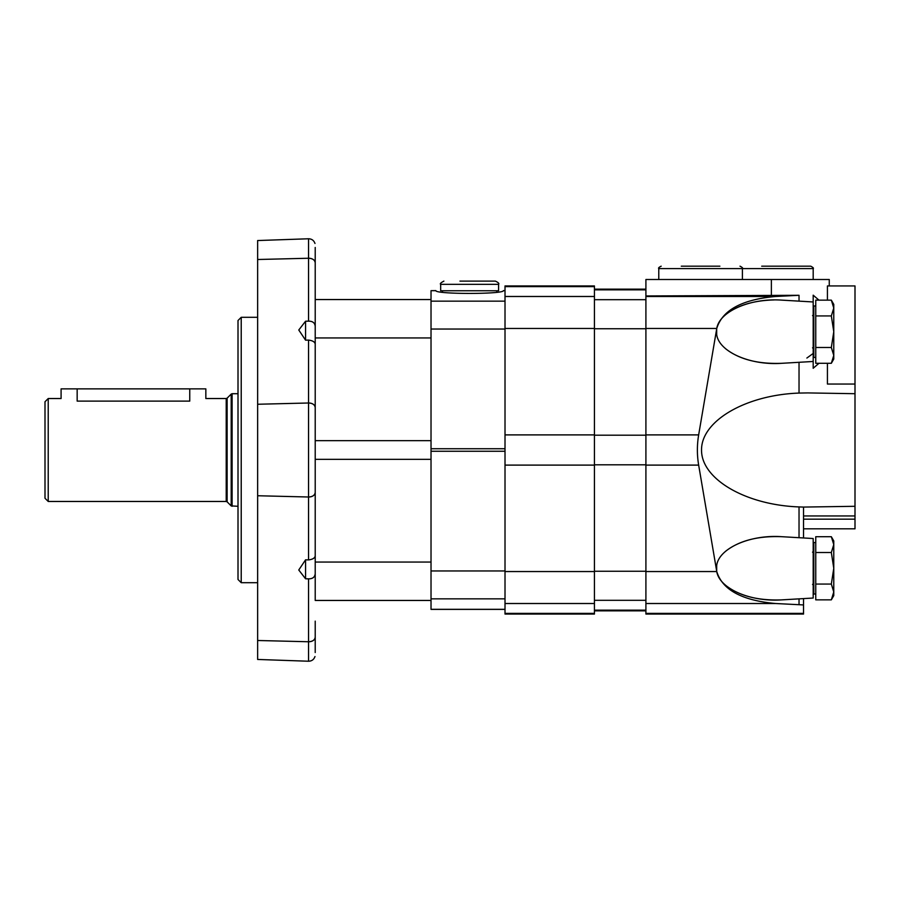 <?xml version="1.0" encoding="UTF-8"?>
<svg xmlns="http://www.w3.org/2000/svg" width="900" height="900" viewBox="0 0 900 900"><rect width="100%" height="100%" fill="white"/><g stroke="black" fill="none" stroke-linecap="round" stroke-linejoin="round"><path stroke-width="1.35" d="M48.218 501.469L45 498.251L45 401.749L48.218 398.531L48.218 501.469L226.215 501.469L226.215 398.531L205.841 398.531L205.841 388.879L189.754 388.879L189.754 401.108C210.51 398.284 210.51 398.284 189.754 401.108L77.164 401.108C56.419 398.284 56.419 398.284 77.164 401.108L77.164 388.879L189.754 388.879M48.218 398.531L61.087 398.531L61.087 388.879L77.164 388.879M831.33 584.066L833.771 591.964L831.33 599.85L833.771 591.964L833.771 568.283L831.33 584.066L815.76 584.066L815.76 599.85L831.33 599.85L833.771 591.964L831.33 584.066M831.33 536.704L833.771 544.601L833.771 540.934L831.33 536.704L815.76 536.704L815.76 584.066M815.76 542.543L813.825 542.543L813.825 594.011L815.76 594.011M831.33 552.499L833.771 568.283L833.771 544.601L831.33 552.499L815.76 552.499M833.771 595.62L831.33 599.85L833.771 595.62L833.771 591.964M831.33 300.15L833.771 308.036L833.771 304.38L831.33 300.15L815.76 300.15L815.76 363.296L831.33 363.296L833.771 355.399L831.33 363.296L833.771 359.066L833.771 331.718L831.33 347.501L815.76 347.501M815.76 305.989L813.825 305.989L813.825 357.457L815.76 357.457M831.33 315.934L833.771 331.718L833.771 308.036L831.33 315.934L815.76 315.934M831.33 347.501L833.771 355.399M799.031 362.295L799.031 393.075L807.739 392.918L799.031 393.075C745.695 394.976 701.235 420.941 701.539 450C701.235 479.059 745.695 505.024 799.031 506.925L803.531 507.071L803.531 537.964L813.184 538.526L813.184 598.039L781.538 599.884C757.676 600.739 738.979 595.834 725.445 585.169M813.15 353.475L806.873 358.043M818.966 300.15L813.184 295.178L813.184 368.269L818.966 363.296M855 398.531L855 285.941L827.426 285.941L827.426 300.15M827.426 363.296L827.426 384.053L855 384.053M799.031 598.86L799.031 604.699L775.541 603.518C741.938 600.48 722.34 589.815 716.76 571.545L698.659 465.109C696.96 455.04 696.96 444.96 698.659 434.891L716.76 328.455C722.34 310.185 741.938 299.52 775.541 296.483L799.031 295.301L645.908 295.954L645.908 279.506L829.26 279.506L829.26 285.941M799.031 604.699L803.531 604.946L803.531 614.059L645.908 614.059L645.908 295.954M813.184 598.039L803.531 598.601L803.531 604.946M808.29 392.929L855 393.705L855 519.165L803.531 519.165L803.531 528.817L855 528.817L803.531 528.817M803.531 519.165L803.531 507.071L855 506.295L855 483.705M725.445 551.396C738.979 540.731 757.676 535.826 781.538 536.681C749.925 534.465 718.729 548.336 716.681 565.549L716.681 571.016C718.729 588.229 749.925 602.1 781.538 599.884M813.184 301.961L781.538 300.116C749.925 297.9 718.729 311.771 716.681 328.984L716.681 334.451C718.729 351.664 749.925 365.535 781.538 363.319C757.676 364.174 738.979 359.269 725.445 348.604M725.445 314.831C737.021 305.483 753.199 300.521 773.977 299.936M855 519.165L855 528.817M855 416.295L855 404.966M719.887 266.186L681.289 266.186M661.185 266.186C658.924 267.278 658.125 268.088 658.778 268.605L813.184 268.605C813.881 268.256 813.071 267.446 810.765 266.186L761.715 266.186M594.439 613.361L594.439 285.941L505.012 285.941L505.012 614.059L594.439 614.059L594.439 613.361L505.012 613.361M505.012 290.678L503.381 290.678C503.516 294.334 435.724 294.334 435.87 290.678L431.021 290.678L431.021 609.379L505.012 609.379M435.848 290.621L431.021 290.678M443.891 281.115C440.786 282.746 439.706 283.815 440.674 284.332L498.577 284.332C499.387 283.545 498.319 282.476 495.36 281.115L459.968 281.115M498.577 284.332L498.577 290.767L440.674 290.767L440.674 284.332M315.214 555.952C314.843 558.09 312.626 559.406 308.554 559.913L308.554 497.002L257.636 495.743L308.554 497.002A6.435 4.545 180 0 0 315.214 492.457C314.798 495.293 312.581 496.8 308.554 497.002L308.554 402.998L257.636 404.257L308.554 402.998L308.554 340.088C312.626 340.594 314.843 341.91 315.214 344.048M315.214 492.457L315.214 459.338L431.021 459.338L431.021 562.061L315.214 562.061L315.214 407.543A6.435 4.545 180 0 0 308.554 402.998C312.581 403.2 314.798 404.707 315.214 407.543L315.214 262.789A6.435 4.545 180 0 0 308.554 258.244L257.636 259.504L308.554 258.244C312.581 258.435 314.798 259.954 315.214 262.789L315.214 299.554L431.021 299.554M315.214 652.545C314.955 657.832 314.955 657.832 315.214 652.545C314.955 657.832 314.955 657.832 315.214 652.545L315.214 637.211A6.435 4.545 180 0 1 308.554 641.756L308.554 578.846C312.626 578.88 314.843 577.17 315.214 573.716M315.214 326.284C314.843 322.83 312.626 321.12 308.554 321.154L308.554 238.77L257.636 240.547L257.636 640.496L308.554 641.756L257.636 640.496L257.636 659.452L308.554 661.23L308.554 641.756C312.581 641.565 314.798 640.046 315.214 637.211L315.214 621.135M315.214 278.865L315.214 247.455C314.955 242.179 314.955 242.179 315.214 247.455M315.214 407.543L315.214 440.662L431.021 440.662L431.021 337.939L315.214 337.939M315.214 485.381L315.214 414.619M308.554 340.088L305.561 340.166L305.561 321.221L308.554 321.154M305.561 321.221L298.777 330.007L305.561 340.166M308.554 578.846L305.561 578.779L305.561 559.834L308.554 559.913M305.561 559.834L298.766 569.993L305.561 578.779M315.214 562.061L315.214 600.446L431.021 600.446M241.222 582.694L241.222 317.306L238.005 320.524L238.005 579.476L241.222 582.694L257.636 582.694M226.215 398.531L227.126 398.149L227.126 501.851L226.215 501.469M227.126 398.149L231.199 394.088L231.199 505.912L238.005 506.295M231.199 394.088L232.11 393.705L232.11 506.295M771.367 279.506L771.367 295.954M799.031 295.301L799.031 301.14M799.031 506.925L799.031 537.705M716.76 328.455L645.908 328.455M698.659 434.891L645.908 434.891M698.659 465.109L645.908 465.109M716.76 571.545L645.908 571.545M775.541 603.518L645.908 603.518M775.541 296.483L645.908 296.483M803.531 613.361L645.908 613.361M855 515.947L803.531 515.947M645.908 435.184L594.439 435.184M645.908 328.759L594.439 328.759M645.908 464.816L594.439 464.816M645.908 571.241L594.439 571.241M645.908 600.311L594.439 600.311M645.908 610.155L594.439 610.155M645.908 289.845L594.439 289.845M645.908 299.689L594.439 299.689M594.439 434.891L505.012 434.891M594.439 328.455L505.012 328.455M594.439 465.109L505.012 465.109M594.439 571.545L505.012 571.545M594.439 603.518L505.012 603.518M594.439 286.639L505.012 286.639M594.439 296.483L505.012 296.483M505.012 448.74L431.021 448.74M505.012 329.04L431.021 329.04M505.012 451.26L431.021 451.26M505.012 570.96L431.021 570.96M505.012 598.849L431.021 598.849M505.012 609.322L431.021 609.322M505.012 301.151L431.021 301.151M227.126 501.851L231.199 505.912M232.11 393.705L238.005 393.705M812.543 584.37L813.825 585.653L812.543 584.37M812.543 552.195L813.825 550.913L812.543 552.195M812.543 347.805L813.825 349.088M812.543 315.63L813.825 314.348M813.184 361.474L781.538 363.319M813.184 538.526L781.538 536.681M742.41 279.506L742.41 268.605C743.074 268.121 742.264 267.322 740.002 266.186M658.778 268.605L658.778 279.506M813.184 268.605L813.184 279.506M645.908 610.841L594.439 610.841M645.908 289.159L594.439 289.159M505.012 290.621L503.404 290.621M442.44 290.767L442.44 292.32M496.8 290.767L496.8 292.32M314.978 656.516C313.92 659.565 311.782 661.129 308.554 661.23M314.978 243.484C313.92 240.435 311.782 238.871 308.554 238.77M241.222 317.306L257.636 317.306"/></g></svg>
